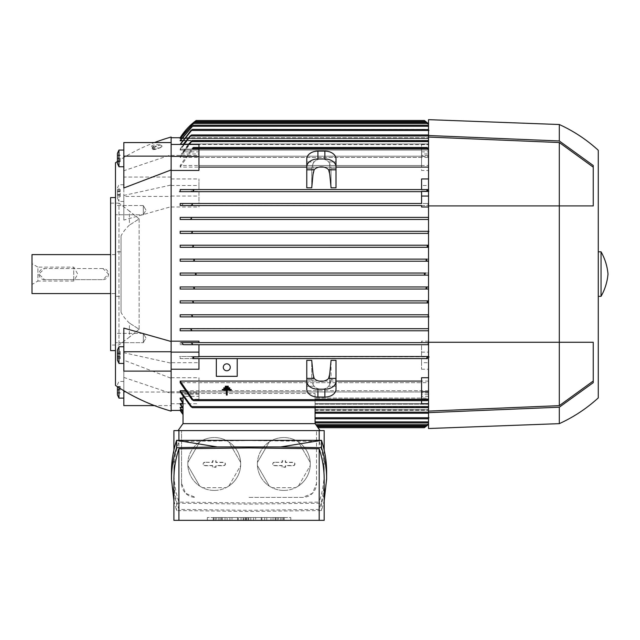 <?xml version="1.0" encoding="UTF-8"?>
<svg xmlns="http://www.w3.org/2000/svg" width="640" height="640" viewBox="0 0 640 640"><rect width="100%" height="100%" fill="white"/><g stroke="black" fill="none" stroke-linecap="round" stroke-linejoin="round"><path stroke-width="0.48" stroke-dasharray="3.2 2.4" d="M110.608 350.608L110.608 197.568M115.48 350.608L115.48 197.568L115.48 350.608M110.608 345.04L110.608 203.128L110.608 345.04L118.96 345.04L129.392 337.128L129.392 323.04A41.736 41.736 0 0 1 121.04 312.344L121.04 235.824A41.736 41.736 0 0 1 129.392 225.136L129.392 211.048L118.96 203.128L118.96 345.04L118.96 203.128L110.608 203.128M139.168 329.224L129.392 337.128L139.168 329.224M139.128 218.92L139.128 329.248L129.392 323.04L139.128 329.248L129.392 323.04L139.128 329.248L139.128 218.92L129.392 225.136L139.128 218.92M139.168 218.952L129.392 211.048L139.168 218.952M121.04 235.824L121.04 312.344M121.04 251.824L121.04 296.344L121.04 251.824L115.48 251.824L115.48 296.344L121.04 296.344M115.48 296.344L115.48 251.824M115.48 293.568L115.48 254.608L115.48 293.568L110.608 293.568M32 293.568L32 254.608M115.48 254.608L110.608 254.608M102.96 268.52L44.52 268.52L38.96 274.088L44.52 279.656L102.96 279.656L108.52 274.088L102.96 268.52A5.568 5.568 0 0 1 108.52 274.088A5.568 5.568 0 0 1 102.96 279.656L44.52 279.656A5.568 5.568 0 0 1 38.96 274.088A5.568 5.568 0 0 1 44.52 268.52L102.96 268.52M32 263.72L32 284.456L32 263.72L37.904 267.128L37.904 281.04L73.736 281.04L77.752 274.088L73.736 267.128L73.736 281.04L73.736 267.128L37.904 267.128L37.904 281.04L32 284.456M115.48 333.408L115.48 342.664L115.48 333.408L115.48 342.664L115.48 333.408L143.304 333.408L143.304 342.664L115.48 342.664L143.304 342.664L143.304 333.408L145.976 338.032L143.304 342.664L143.304 333.408L143.304 342.664L145.976 338.032L143.304 333.408L115.48 333.408M115.48 205.512L115.48 214.768L115.48 205.512L115.48 214.768L115.48 205.512L143.304 205.512L143.304 214.768L115.48 214.768L143.304 214.768L143.304 205.512L145.976 210.136L143.304 214.768L143.304 205.512L143.304 214.768L145.976 210.136L143.304 205.512L115.48 205.512M115.48 385.392L115.48 162.784M171.128 142.568L171.128 154.768L171.128 142.568M123.824 187.984L123.824 170.744L171.128 154.768M171.128 363.152L171.128 371.12L171.128 363.152L123.824 352.728L123.824 328.096M117.424 161.488A194.784 194.784 0 0 1 154.48 142.568M171.128 411.128L171.128 393.4L171.128 405.608L154.48 405.608M171.128 405.608L171.128 378.24L123.824 360.184L123.824 377.432L171.128 393.4M171.128 378.24L171.128 196.432L123.824 196.432L123.824 220.072L171.128 206.672M171.128 196.432L171.128 177.056L171.128 185.024L123.824 195.448M171.128 185.024L171.128 137.04M156.536 146.04L152.488 149.056C152.72 149.728 154.032 149.728 156.432 149.056L160.32 147.744L161.944 145.744L160.32 144.968L156.536 146.04A5.68 1.656 180 0 0 151.544 147.688A5.68 1.656 180 0 0 156.536 149.336M160.224 147.424A4.728 1.384 180 0 0 161.944 146.36A4.728 1.384 180 0 0 160.224 145.288M161.944 145.744L161.944 146.36M160.32 147.744A5.68 1.656 0 0 1 154.512 147.816A5.68 1.656 0 0 1 151.544 146.36L151.544 147.688M152.488 149.056L152.488 147.688A4.728 1.384 0 0 1 156.432 146.328M156.432 149.056A4.728 1.384 0 0 1 152.488 147.688M151.544 146.36A5.68 1.656 0 0 1 154.512 144.896A5.68 1.656 0 0 1 160.32 144.968M123.824 220.072L123.824 196.432M171.128 177.056L123.824 177.056M123.824 188.296L123.824 201.432L123.824 188.296M118.96 188.296L118.96 201.432L118.96 188.296M117.424 190.184L117.424 198.152L117.424 190.184M117.424 196.688L117.424 189.488L117.424 196.688L120.208 196.688L120.208 189.488L120.208 196.688M117.424 194.616L120.208 194.616M117.424 195.16L120.208 195.16M117.424 191.56L120.208 191.56M117.424 189.488L120.208 189.488M117.424 191.016L120.208 191.016M123.824 170.744L123.824 142.568M123.824 151.568L123.824 166.76L123.824 151.568M118.96 150.064L118.96 166.76M117.424 153.344L117.424 163.472M117.424 158.096L117.424 161.688L117.424 158.096L120.208 158.096L120.208 161.688L120.208 158.096M117.424 155.136L120.208 155.136M117.424 161.368L120.208 161.368M117.424 161.688L120.208 161.688M117.424 158.72L120.208 158.72M117.424 155.448L120.208 155.448M123.824 371.12L123.824 352.728M123.824 359.872L123.824 346.736L123.824 359.872M118.96 346.736L118.96 363.432M117.424 350.024L117.424 360.152M117.424 351.488L117.424 358.688L117.424 351.488L120.208 351.488L120.208 358.688L120.208 351.488M117.424 353.56L120.208 353.56M117.424 353.016L120.208 353.016M117.424 356.616L120.208 356.616M117.424 358.688L120.208 358.688M117.424 357.16L120.208 357.16M123.824 377.432L123.824 390.696M171.128 392.04L123.824 392.04L123.824 360.184M123.824 405.608L123.824 392.04M123.824 396.6L123.824 381.416L123.824 396.6M118.96 387.672L118.96 398.112M117.424 386.68L117.424 394.832M117.424 390.08L117.424 386.488L117.424 390.08L120.208 390.08L120.208 386.488L120.208 390.08M117.424 393.04L120.208 393.04M117.424 386.808L120.208 386.808M117.424 386.488L120.208 386.488M117.424 389.448L120.208 389.448M117.424 392.728L120.208 392.728M171.128 392.784L171.128 137.736L171.128 403.728L171.128 392.784L198.96 392.784L198.96 391.968L428.52 391.968L428.52 413.216L428.52 399.024L315.064 399.024L315.064 403.552L428.52 403.552L428.52 418.592L428.52 404.216L315.064 404.216L315.064 407.344L428.52 407.344L428.52 421.536L428.52 404.216L428.52 407.344L315.064 407.344L315.064 423.656L315.064 393.384L315.064 398.088L428.52 398.088L428.52 391.968M306.784 378.368L306.784 381.32A11.128 7.872 180 0 0 317.912 389.192L324.872 389.192A11.128 7.872 180 0 0 336 381.32L336 389.192L336 386.24L328.624 386.24A8.344 5.904 0 0 1 321.392 389.192A8.344 5.904 0 0 1 314.16 386.24L306.784 386.24L314.16 386.24L313.04 384.664L313.04 374.04L311.72 360.344L311.72 379.68L306.784 379.68L306.784 360.344L306.784 379.68L311.72 379.68L311.72 360.344L306.784 360.344L306.784 378.368L314.16 378.368A8.344 5.904 180 0 0 321.392 381.32A8.344 5.904 180 0 0 328.624 378.368L336 378.368L336 360.344L336 379.68L331.064 379.68L331.064 360.344L331.064 379.68L336 379.68L336 360.344L331.064 360.344L329.736 374.04L329.736 384.664L328.624 386.24A8.344 5.904 0 0 1 321.392 389.192A8.344 5.904 0 0 1 314.16 386.24L313.04 384.664L311.72 379.68L313.04 384.664L313.04 374.04L314.16 378.368M180.552 410.432L183.024 410.432L183.024 409.824L180.176 409.824L183.024 409.824L183.024 410.432L180.176 410.432L183.024 414.608L183.024 410.432L183.024 414.608M181.344 409.608L183.024 409.608L183.024 407.776L180.176 407.776L183.024 407.776L183.024 409.608L180.176 409.608L183.024 413.816L183.024 409.608L183.024 413.816M182.16 407.344L183.024 407.344L183.024 404.216L180.176 404.216L183.024 404.216L183.024 407.344L180.176 407.344L183.024 411.616L183.024 407.344L183.024 411.616M183.016 403.552L183.024 399.024L180.176 399.024L183.024 399.024L183.024 403.552L180.176 403.552L183.024 407.944L183.024 393.384L315.064 393.384L183.024 393.384L183.024 398.088L180.176 398.088L183.024 402.664L183.024 407.944M428.52 392.784L421.568 392.784L421.568 391.968L180.176 391.968M184.824 390.728L421.568 390.728L421.568 382.696L180.176 382.696M306.784 381.08L319.016 381.08M323.768 381.08L336 381.08M421.568 399.192L421.568 377.728M428.52 358.608L428.52 407.52L428.52 358.608M237.216 358.608L237.216 376.344L237.216 358.608L237.216 376.344L216.344 376.344L237.216 376.344L216.344 376.344L216.344 358.608L216.344 376.344L216.344 358.608L421.568 358.608L421.568 362.68L428.52 362.68M198.96 358.608L198.96 362.68L171.128 362.68M171.128 155.392L198.96 155.392L198.96 156.208L428.52 156.208L428.52 140.656L428.52 157.448L198.96 157.448L198.96 165.48L428.52 165.48L428.52 148.472L428.52 344.696L421.568 344.696L421.568 356.52L180.176 356.52L180.176 358.608L216.344 358.608M183.768 144.448L180.176 150.088L428.52 150.088L180.176 150.088L180.176 149.152L428.52 149.152L428.52 134.96L428.52 156.208M425.664 121.488L428.52 123.84L428.52 138.344L180.176 138.344L428.52 138.344L428.52 124.392L428.52 140.392L180.176 140.392L428.52 140.392L428.52 126.248L428.52 143.952L180.176 143.952L428.52 143.952L428.52 129.584L428.52 149.152L428.52 144.624L180.176 144.448M180.176 140.832L193.416 125.216L191.984 126.264L180.176 140.832L428.52 140.832L182.16 140.832M180.176 138.56L194.456 122.432L180.176 138.56L428.52 138.56L181.344 138.56M180.176 137.736L428.52 137.744L180.552 137.744M315.064 423.656L317.24 426.64L315.064 423.656L315.064 409.824L428.52 409.824L315.064 409.824L315.064 423.656L316.6 425.736L315.064 423.656L315.064 410.432L428.52 410.432L428.52 424.336L428.52 410.432L315.064 410.432L315.064 409.824L315.064 423.656L315.864 424.696L315.128 423.656L183.024 423.656L315.064 423.656L315.064 407.776L428.52 407.776L428.52 409.608L428.52 407.776L315.064 407.776L315.064 422.96L315.064 404.216L315.064 418.784L315.064 404.216L428.52 404.216L428.52 417.736L428.52 403.552L315.064 403.552L315.064 417.736L315.064 399.024L428.52 399.024L428.52 412.176L428.52 398.088L315.064 398.088L315.064 413.216L315.064 393.384L315.064 407.656M421.568 391.968L421.568 394.216L428.52 394.216M428.52 396.296L421.568 396.296L421.568 390.728M421.568 396.296L421.568 403.728M421.568 392.784L421.568 394.216M421.568 400.696L427.616 400.416M198.96 344.696L198.96 356.856M198.96 156.208L198.96 153.96L181.44 153.96L188.208 144.448M189.184 144.448L183.496 151.872L198.96 151.872L198.96 157.448M191.552 134.96L190.08 136L180.176 149.152L180.176 150.088L191.552 134.96L428.52 134.96L428.52 149.152L180.176 149.152L183.136 144.448M180.28 144.448L428.52 144.624L428.52 123.84M424.6 120.68L425.2 121.128M180.176 137.744L194.88 121.472M425.72 121.528L194.8 121.528L196.176 120.488M428.52 157.448L428.52 165.48M198.96 165.48L198.96 147.76L192.912 147.76M198.96 148.984L198.96 170.44M336 167.096L323.768 167.096M319.016 167.096L306.784 167.096M192.4 129.392L190.952 130.432L180.176 143.952L180.176 144.624L192.4 129.392L428.12 129.392L428.928 130.432M428.52 155.392L421.568 155.392L421.568 153.96L428.52 153.96L428.52 155.392L428.52 134.96M421.568 155.392L421.568 156.208L180.176 156.208L180.176 157.448L421.568 157.448L421.568 165.48L180.176 165.48L180.176 167.096L421.568 167.096L421.568 170.44L428.52 170.44L428.52 144.448L428.52 151.872L421.568 151.872L421.568 157.448M191.264 205.48L192.4 204.52L191.896 203.48L428.52 203.48L428.52 170.44M427.672 189.568L198.96 189.568L198.96 185.496L171.128 185.496M311.72 187.824L311.72 168.496L306.784 168.496L306.784 187.824L311.72 187.824L311.72 168.496L313.04 163.512L311.72 168.496L306.784 168.496L306.784 161.936L306.784 187.824L306.784 158.984A11.128 7.872 180 0 1 317.912 151.112L324.872 151.112A11.128 7.872 180 0 1 336 158.984L336 161.936L328.624 161.936A8.344 5.904 180 0 0 321.392 158.984A8.344 5.904 180 0 0 314.16 161.936L313.04 163.512L313.04 174.128L311.72 187.824M328.624 169.808L329.736 174.128L329.736 163.512L328.624 161.936L329.736 163.512L331.064 168.496L329.736 163.512L329.736 174.128L331.064 187.824L331.064 168.496L331.064 187.824L336 187.824L336 168.496L331.064 168.496L336 168.496L336 187.824L336 169.808L328.624 169.808A8.344 5.904 0 0 0 321.392 166.856A8.344 5.904 0 0 0 314.16 169.808L313.04 174.128L313.04 163.512L314.16 161.936L306.784 161.936L306.784 158.984L306.784 161.936L314.16 161.936A8.344 5.904 180 0 1 321.392 158.984A8.344 5.904 180 0 1 328.624 161.936L336 161.936L336 168.496L336 158.984L336 169.808M428.52 124.392L426.064 122.432L428.52 124.584M421.568 206.992L421.568 205.568M421.568 203.48L421.568 191.32M421.568 189.568L421.568 185.496L428.52 185.496M198.96 341.184L198.96 342.608M192.136 300.88L428.52 300.872L428.52 203.48L198.96 203.48L198.96 191.32L192.912 191.32L192.848 189.568L198.96 189.568L198.96 178.952L198.96 185.496M421.568 178.952L421.568 185.496M428.52 381.08L198.96 381.08L198.96 377.728L171.128 377.728M171.128 206.992L198.96 206.992L198.96 205.568L428.52 205.568L191.256 205.48M190.608 219.36L191.552 218.432L190.912 217.392L428.52 217.392L180.176 217.392L180.176 219.48L428.52 219.48L190.536 219.384M191.264 233.352L192.4 232.344L191.592 231.304L428.52 231.304L180.176 231.304L180.176 233.392L428.52 233.392L191.208 233.368M192.648 247.144L193.416 246.264L192.432 245.216L428.52 245.216L180.176 245.216L180.176 247.304L428.52 247.304L192.072 247.304M194.456 260.176L193.296 259.128L428.52 259.128L180.176 259.128L180.176 261.216L428.52 261.216L193.16 261.216M180.176 275.128L194.8 275.128L196.176 274.088L194.8 273.04L428.52 273.04L180.176 273.04L180.176 275.128L428.52 275.128L194.936 275.128M193.36 286.984L428.52 286.96L180.176 286.96L180.176 289.04L428.52 289.04L193.296 289.04L194.448 287.952M428.52 300.872L180.176 300.872L180.176 302.96L428.52 302.96L428.52 300.872L427.088 302.088M191.472 314.888L428.52 314.784L428.52 302.96L192.432 302.96L193.416 301.912L192.224 300.888M428.52 314.784L180.176 314.784L180.176 316.872L428.52 316.872L428.52 314.784M190.48 328.768L428.52 328.696L428.52 316.872L191.592 316.872L192.4 315.824M428.52 328.696L180.176 328.696L180.176 330.784L428.52 330.784L428.52 328.696M428.52 341.184L421.568 341.184L421.568 342.608L428.52 342.608L428.52 330.784L190.912 330.784L191.552 329.736L190.568 328.8M421.568 341.184L421.568 342.608L180.176 342.608L180.176 344.696L421.568 344.696L421.568 356.856L427.616 356.856L427.672 358.608L421.568 358.608L421.568 369.216L421.568 362.68M194.8 273.04L180.176 273.04M428.52 126.248L427.112 125.216L428.52 126.64M193.416 125.216L427.112 125.216M180.176 358.608L427.672 358.608M225.296 386.208L225.296 386.952L228.264 386.952L228.264 386.208L225.296 386.208L228.264 386.208L228.264 386.952L225.296 386.952L225.296 386.208L225.296 386.952L228.264 386.952L228.264 386.208L225.296 386.208M222.328 390.216L226.408 390.216L226.408 395.04L227.152 395.04L227.152 390.216L231.232 390.216L231.232 389.472L222.328 389.472L222.328 390.216L222.328 389.472L231.232 389.472L231.232 390.216L227.152 390.216L227.152 395.04L226.408 395.04L226.408 390.216L222.328 390.216L226.408 390.216L226.408 395.04L227.152 395.04L227.152 390.216L231.232 390.216L231.232 389.472L222.328 389.472L222.328 390.216M223.816 387.84L223.816 388.584L229.752 388.584L229.752 387.84L223.816 387.84L229.752 387.84L229.752 388.584L223.816 388.584L223.816 387.84L223.816 388.584L229.752 388.584L229.752 387.84L223.816 387.84M428.52 398.304L426.864 400.696L428.52 399.696M198.96 400.416L198.96 382.696L198.96 400.416L193.664 400.696L192.848 399.192L198.96 399.192L198.96 381.08M306.784 381.32L306.784 389.192A11.128 7.872 0 0 0 317.912 397.064L324.872 397.064A11.128 7.872 0 0 0 336 389.192L336 379.68L336 386.24L328.624 386.24L329.736 384.664L331.064 379.68L329.736 384.664L329.736 374.04L328.624 378.368M336 381.32L336 378.368M314.16 169.808L306.784 169.808M336 166.856A11.128 7.872 0 0 0 324.872 158.984L317.912 158.984A11.128 7.872 0 0 0 306.784 166.856M421.568 382.696L421.568 400.416M421.568 151.872L421.568 144.448L421.568 147.76L427.616 147.76L427.672 148.984L421.568 148.984L421.568 170.44M421.568 156.416L428.52 156.416M421.568 144.448L428.52 144.448M421.568 165.48L421.568 147.76M421.568 156.208L421.568 153.96M421.568 148.984L421.568 167.096M428.52 151.872L428.52 153.96M180.176 157.448L192.4 140.52L190.824 141.568L180.176 156.208M421.568 369.216L428.52 369.216M421.568 352.128L428.52 352.128M191.952 356.52L421.568 356.856M180.176 344.696L191.896 344.696L192.4 343.656L190.824 342.608L428.52 342.608L428.112 343.664M190.824 342.608L180.176 342.608M191.896 344.696L428.52 344.696L428.52 343.144M198.96 144.448L198.96 151.872M198.96 153.96L198.96 155.392M181.44 153.96L183.496 151.872M171.128 178.952L198.96 178.952M198.96 191.32L198.96 203.48L183.496 203.48L181.44 205.568L190.824 205.568M171.128 196.048L198.96 196.048M198.96 191.656L428.52 191.648L198.96 191.656M181.44 205.568L198.96 205.568L198.96 206.992M191.896 203.48L183.496 203.48M198.96 377.728L198.96 399.192M171.128 391.76L198.96 391.76M192.912 400.416L192.848 399.192M171.128 403.728L198.96 403.728M428.52 390.728L198.96 390.728M198.96 382.696L428.52 382.696M198.96 391.968L198.96 392.784M198.96 394.216L181.44 394.216L183.496 396.296L198.96 396.296M181.44 394.216L190.824 406.608L192.4 407.656L191.896 406.608L183.496 396.296M198.96 362.68L198.96 369.216M183.024 423.656L183.024 396.776M315.064 409.608L428.52 409.608L428.52 423.584L428.52 409.608L315.064 409.608M315.064 413.216L315.064 412.176L315.064 413.216L428.52 413.216L428.52 412.176L428.52 413.216M428.52 423.584L426.064 425.736L428.52 423.784L428.52 409.824L428.52 423.784M316.6 425.736L315.864 424.696L316.6 425.736L426.064 425.736M183.024 399.024L183.024 403.568L183.024 399.024M183.024 404.216L183.024 408.592L183.024 404.216M183.024 407.776L183.024 412.032L183.024 407.776M183.024 409.824L183.024 414.024L183.024 409.824M183.024 398.088L183.024 402.664M180.176 404.216L183.024 408.592M180.176 407.776L183.024 412.032M428.52 421.536L427.112 422.96L428.52 421.928L428.52 407.776L428.52 421.928L315.064 421.912L428.096 421.912M180.176 409.824L183.024 414.024M428.52 410.432L428.52 409.824L428.52 410.432M428.52 424.336L425.664 426.688M193.296 259.128L180.176 259.128M180.176 261.216L193.064 261.216M426.104 259.808L426.08 260.248M191.984 300.872L180.176 300.872M180.176 302.96L192.432 302.96M427.112 301.912L428.096 302.96M180.176 316.872L191.592 316.872M190.952 314.784L180.176 314.784M428.52 315.224L428.12 315.824L428.928 316.872M192.392 315.792L192.136 315.368M193.232 191.08L193.664 190.608L193.312 189.568L427.216 189.568L426.864 190.608M193.312 189.568L192.848 189.568M426.648 190.032C427.464 191.536 428.28 191.92 429.096 191.184M180.176 330.784L190.912 330.784M190.08 328.696L180.176 328.696M428.52 203.48L428.104 203.68M428.12 204.52L428.624 203.48L428.344 204.84M428.12 343.656L428.624 344.696L428.12 343.656M190.912 217.392L180.176 217.392M180.176 219.48L190.08 219.48M191.552 218.432L191.616 217.896M192.112 356.52L179.512 356.52M427.296 357.088L426.688 357.912M193.872 358.144C193.056 356.64 192.24 356.248 191.424 356.984M193.664 357.568L193.608 358.552M426.864 357.568L427.216 358.608M191.592 231.304L180.176 231.304M180.176 233.392L190.952 233.392M428.928 231.304L428.12 232.344M428.128 232.384L428.52 232.952M425.664 273.048L424.344 274.088L425.064 275M425.168 275.04L425.664 275.128M192.432 245.216L180.176 245.216M180.176 247.304L191.984 247.304M428.096 245.216L427.112 246.264L428.2 247.264M180.176 289.04L193.296 289.04M193.064 286.96L180.176 286.96M427.256 286.968L426.792 287.104M426.448 287.336L426.088 288.296M426.424 288.792L427.224 289.04M194.456 122.432L426.064 122.432M180.176 167.096L193.664 147.48L191.952 148.52L180.176 165.48M427.616 147.76L426.864 147.48L427.672 148.984M193.664 147.48L426.864 147.48M193.664 400.696L426.864 400.696M428.52 140.656L428.624 141.568M192.4 140.52L428.12 140.52M428.52 406.712L428.52 407.52L428.52 406.712M428.624 406.608L428.52 407.52M192.4 407.656L428.12 407.656M180.176 399.024L183.024 403.568M428.52 129.584L428.52 130.432L428.12 129.392M428.52 418.136L428.52 418.592L428.52 418.136M428.928 417.736L428.52 418.592M315.064 418.784L428.12 418.784M317.24 426.64L317.976 427.688L317.24 426.64L425.72 426.64M315.064 422.96L427.112 422.96M320.04 430.608L315.128 423.656L182.96 423.656L178.048 430.608L320.04 430.608L178.048 430.608M324.176 430.608L173.912 430.608M249.04 497.392L302.608 497.392L312.44 493.32L316.52 483.48L316.52 430.608L316.52 483.48A13.912 13.912 0 0 1 302.608 497.392L249.04 497.392M319.184 430.608L319.184 502.104L249.04 502.96L178.904 502.104C175.584 492.024 173.92 481.912 173.912 471.768C173.92 461.632 175.584 451.52 178.904 441.44L249.04 440.584L319.184 441.44L319.184 440.344M181.568 483.48L185.64 493.32L195.48 497.392A13.912 13.912 0 0 1 181.568 483.48L181.568 430.608L181.568 483.48M283.824 437.568A26.432 26.432 0 0 0 257.392 464A26.432 26.432 0 0 0 283.824 490.432A26.432 26.432 0 0 0 310.264 464A26.432 26.432 0 0 0 272.024 440.344L295.632 440.344A26.432 26.432 0 0 1 298.408 441.952L310.216 462.4A26.432 26.432 0 0 1 310.216 465.6L298.408 486.048A26.432 26.432 0 0 1 295.632 487.656L272.024 487.656A26.432 26.432 0 0 1 269.248 486.048L257.44 465.6A26.432 26.432 0 0 1 257.44 462.4L269.248 441.952A26.432 26.432 0 0 1 272.024 440.344L295.632 440.344A26.432 26.432 0 0 0 283.824 437.568M214.264 437.568A26.432 26.432 0 0 0 187.824 464A26.432 26.432 0 0 0 214.264 490.432A26.432 26.432 0 0 0 240.696 464A26.432 26.432 0 0 0 202.456 440.344L226.064 440.344A26.432 26.432 0 0 1 228.84 441.952L240.648 462.4A26.432 26.432 0 0 1 240.648 465.6L228.84 486.048A26.432 26.432 0 0 1 226.064 487.656L202.456 487.656A26.432 26.432 0 0 1 199.68 486.048L187.872 465.6A26.432 26.432 0 0 1 187.872 462.4L199.68 441.952A26.432 26.432 0 0 1 202.456 440.344L226.064 440.344A26.432 26.432 0 0 0 214.264 437.568M214.264 490.432A26.432 26.432 0 0 0 226.064 487.656L202.456 487.656A26.432 26.432 0 0 0 214.264 490.432M228.84 486.048A26.432 26.432 0 0 0 240.648 465.6L228.84 486.048M240.648 462.4A26.432 26.432 0 0 0 228.84 441.952L240.648 462.4M283.824 490.432A26.432 26.432 0 0 0 295.632 487.656L272.024 487.656A26.432 26.432 0 0 0 283.824 490.432M298.408 486.048A26.432 26.432 0 0 0 310.216 465.6L298.408 486.048M310.216 462.4A26.432 26.432 0 0 0 298.408 441.952L310.216 462.4M269.248 441.952A26.432 26.432 0 0 0 257.44 462.4L269.248 441.952M257.44 465.6A26.432 26.432 0 0 0 269.248 486.048L257.44 465.6M274.432 462.264A1.736 1.736 0 0 0 272.696 464A1.736 1.736 0 0 0 274.432 465.736L282.088 465.736L282.088 467.272L285.568 467.272L285.568 465.736L293.216 465.736A1.736 1.736 0 0 0 294.96 464A1.736 1.736 0 0 0 293.216 462.264L285.568 462.264L285.568 460.728L282.088 460.728L282.088 462.264L274.432 462.264L282.304 462.48L282.304 460.952L285.344 460.952L285.344 462.48L293.216 462.48A1.52 1.52 0 0 1 294.736 464A1.52 1.52 0 0 1 293.216 465.52L285.344 465.52L285.344 467.048L282.304 467.048L282.304 465.52L274.432 465.52A1.52 1.52 0 0 1 272.912 464A1.52 1.52 0 0 1 274.432 462.48M199.68 441.952A26.432 26.432 0 0 0 187.872 462.4L199.68 441.952M187.872 465.6A26.432 26.432 0 0 0 199.68 486.048L187.872 465.6M204.872 462.264A1.736 1.736 0 0 0 203.128 464A1.736 1.736 0 0 0 204.872 465.736L212.52 465.736L212.52 467.272L216 467.272L216 465.736L223.656 465.736A1.736 1.736 0 0 0 225.392 464A1.736 1.736 0 0 0 223.656 462.264L216 462.264L216 460.728L212.52 460.728L212.52 462.264L204.872 462.264L212.744 462.48L212.744 460.952L215.784 460.952L215.784 462.48L223.656 462.48A1.52 1.52 0 0 1 225.168 464A1.52 1.52 0 0 1 223.656 465.52L215.784 465.52L215.784 467.048L212.744 467.048L212.744 465.52L204.872 465.52A1.52 1.52 0 0 1 203.352 464A1.52 1.52 0 0 1 204.872 462.48M326.624 471.768C326.616 482.272 324.904 492.752 321.504 503.192L249.04 504.104L176.584 503.192C173.184 492.752 171.472 482.272 171.464 471.768M319.184 441.44C322.504 451.52 324.168 461.632 324.176 471.768C324.168 481.912 322.504 492.024 319.184 502.104M173.912 500.856L176.584 510.528L249.04 511.44L321.504 510.528L324.176 500.856M176.584 503.192L176.584 510.528M173.912 479.104C173.92 489.248 175.584 499.36 178.904 509.44L249.04 510.296L319.184 509.44C322.504 499.36 324.168 489.248 324.176 479.104M319.184 509.44L319.184 520.344L324.176 520.344M173.912 520.344L319.184 520.344M321.504 503.192L321.504 510.528M178.904 440.344L178.904 441.44M178.904 502.104L178.904 430.608M178.904 520.344L178.904 509.44M290.784 520.344L207.304 520.344L290.784 520.344L290.784 517.568L207.304 517.568L290.784 517.568L290.784 520.344M207.304 520.344L207.304 517.568L207.304 520.344M270.96 520.344L264.696 520.344L266.784 520.344L266.784 517.568L264.696 517.568L273.04 517.568L266.784 517.568L266.784 520.344L270.96 520.344L270.96 517.568M243.824 520.344L250.784 520.344L243.128 520.344L243.128 517.568L250.784 517.568L243.128 517.568L243.128 520.344L241.04 520.344L241.04 517.568L241.04 520.344L243.824 520.344L243.824 517.568M227.128 517.568L225.04 517.568L227.128 517.568L227.128 520.344L225.04 520.344L225.04 517.568L225.04 520.344L227.128 520.344L227.128 517.568M218.784 517.568L213.216 517.568L222.264 517.568L218.784 517.568L218.784 520.344L213.216 520.344L220.176 520.344L213.912 520.344L213.912 517.568L213.912 520.344L222.264 520.344L218.784 520.344L218.784 517.568M238.264 517.568L229.912 517.568L238.264 517.568L232 517.568L238.264 517.568L238.264 520.344L232 520.344L232 517.568L232 520.344L232 517.568L232 520.344L238.264 520.344L238.264 517.568L238.264 520.344L229.912 520.344L229.912 517.568L229.912 520.344L238.264 520.344L238.264 517.568M261.912 517.568L253.568 517.568L261.912 517.568L255.656 517.568L261.912 517.568L261.912 520.344L255.656 520.344L255.656 517.568L255.656 520.344L255.656 517.568L255.656 520.344L261.912 520.344L261.912 517.568L261.912 520.344L253.568 520.344L253.568 517.568L253.568 520.344L261.912 520.344L261.912 517.568M280.696 517.568L275.128 517.568L284.176 517.568L280.696 517.568L280.696 520.344L275.128 520.344L282.088 520.344L275.824 520.344L275.824 517.568L275.824 520.344L284.176 520.344L280.696 520.344L280.696 517.568M264.696 520.344L264.696 517.568L264.696 520.344M266.784 520.344L266.784 517.568M273.04 520.344L273.04 517.568L273.04 520.344M250.784 520.344L250.784 517.568L250.784 520.344M248 520.344L248 517.568M245.912 520.344L245.912 517.568M245.216 520.344L245.216 517.568M246.608 520.344L246.608 517.568M248.696 520.344L248.696 517.568L248.696 520.344M216.696 520.344L221.568 520.344L221.568 517.568L221.568 520.344L216.696 520.344L216.696 517.568L216.696 520.344M237.568 520.344L237.568 517.568L237.568 520.344L232 520.344L237.568 520.344M261.216 520.344L261.216 517.568L261.216 520.344L255.656 520.344L261.216 520.344M278.608 520.344L283.48 520.344L283.48 517.568L283.48 520.344L278.608 520.344L278.608 517.568L278.608 520.344M223.304 367.304A3.48 3.48 0 0 1 226.784 363.824A3.48 3.48 0 0 1 230.264 367.304A3.48 3.48 0 0 1 226.784 370.784A3.48 3.48 0 0 1 223.304 367.304A3.48 3.48 0 0 0 226.784 370.784A3.48 3.48 0 0 0 230.264 367.304A3.48 3.48 0 0 0 226.784 363.824A3.48 3.48 0 0 0 223.304 367.304A3.48 3.48 0 0 0 226.784 370.784A3.48 3.48 0 0 0 230.264 367.304A3.48 3.48 0 0 0 226.784 363.824A3.48 3.48 0 0 0 223.304 367.304M428.52 428.52L428.52 205.912L593.248 205.912L593.256 167.16L593.256 165.512L559.304 140.96L428.52 135.512L428.52 119.656M428.52 135.512L428.52 205.912L559.304 205.912L559.304 142.528L428.52 137.064M559.304 140.96L559.304 124.52M428.52 412.656L559.304 407.208L593.248 382.664L593.256 381.016L593.256 342.264L428.52 342.264L593.248 342.264L593.256 382.664L593.256 342.264L559.304 342.264L559.304 205.912L428.52 205.912M559.304 423.656L559.304 407.208M428.52 411.104L559.304 405.648L559.304 342.264L428.52 342.264M593.256 167.16L593.256 205.912L593.256 165.512L593.256 167.16L559.304 142.528M559.304 405.648L593.248 381.016M593.248 205.912L559.304 205.912L593.248 205.912M598.264 397.912L598.264 150.264M598.264 296.344L598.264 251.824L598.264 296.344M601.04 296.344L601.04 251.824M315.064 412.176L428.52 412.176M190.824 406.608L428.52 406.608L190.824 406.608M190.824 141.568L428.52 141.568L190.824 141.568M190.08 136L428.52 136L190.08 136M190.952 130.432L428.52 130.432L190.952 130.432M191.984 126.264L428.52 126.264L191.984 126.264M193.064 123.48L427.456 123.48L193.064 123.48M198.96 148.52L428.52 148.52M193.296 123.48L427.232 123.48M315.064 417.736L428.52 417.736M193.312 399.656L427.216 399.656M324.872 397.064L324.872 389.192M317.912 397.064L317.912 389.192M324.872 158.984L324.872 151.112M317.912 158.984L317.912 151.112M191.896 141.568L428.52 141.568M191.896 406.608L428.52 406.608M315.864 424.696L427.232 424.696M315.064 421.912L428.52 421.912M198.96 399.656L428.52 399.656M191.952 148.52L421.568 148.52M193.312 148.52L427.216 148.52M190.912 136L428.52 136M191.952 399.656L421.568 399.656M191.592 130.432L428.52 130.432M192.432 126.264L428.096 126.264M123.824 201.432L118.96 201.432L117.424 198.152M123.824 184.744L118.96 184.744L117.424 188.024M123.824 381.416L118.96 381.416L117.424 384.696M324.176 450.024L324.176 471.768M173.912 450.024L173.912 471.768M213.216 520.344L213.216 517.568M220.176 520.344L220.176 517.568M222.264 520.344L222.264 517.568M215.304 520.344L215.304 517.568M275.128 520.344L275.128 517.568M282.088 520.344L282.088 517.568M284.176 520.344L284.176 517.568M277.216 520.344L277.216 517.568"/><path stroke-width="0.96" d="M115.48 197.568L110.608 197.568L110.608 350.608L115.48 350.608M110.608 254.608L32 254.608L32 293.568L110.608 293.568M117.424 161.488A194.784 194.784 0 0 0 115.48 162.784L115.48 385.392A194.784 194.784 0 0 0 171.128 411.128L171.128 371.12L123.824 371.12L123.824 328.096L171.128 341.504L171.128 351.744L123.824 351.744M154.48 142.568A194.784 194.784 0 0 1 171.128 137.04L171.128 142.568L123.824 142.568L123.824 187.984L171.128 169.928L171.128 341.504M171.128 142.568L171.128 169.928M171.128 156.128L123.824 156.128M123.824 166.76L118.96 166.76L118.96 150.064L123.824 150.064M118.96 166.76L117.424 163.472L117.424 153.344L118.96 150.064M171.128 351.744L171.128 371.12M123.824 363.432L118.96 363.432L118.96 346.736L123.824 346.736M118.96 363.432L117.424 360.152L117.424 350.024L118.96 346.736M123.824 390.696L123.824 405.608L154.48 405.608M123.824 398.112L118.96 398.112L118.96 387.672M118.96 398.112L117.424 394.832L117.424 386.68M306.784 360.344L311.72 360.344L313.04 374.04L314.16 378.368L306.784 378.368L306.784 360.344M328.624 378.368L329.736 374.04L331.064 360.344L336 360.344L336 378.368L328.624 378.368A8.344 5.904 180 0 1 321.392 381.32A8.344 5.904 180 0 1 314.16 378.368M180.552 410.432L171.128 410.432M183.024 413.816L180.176 409.824L181.344 409.608M183.024 411.616L180.176 407.776L180.176 407.344L182.16 407.344M183.024 407.944L180.176 403.552L180.176 404.216L180.176 403.552L183.016 403.552M183.024 402.664L180.176 398.088L180.176 399.024L180.176 398.088L183.024 398.088M180.176 390.728L192.4 407.656L190.824 406.608L180.176 391.968L180.176 390.728L184.824 390.728M180.176 381.08L193.664 400.696L191.952 399.656L180.176 382.696L180.176 381.08L306.784 381.08M319.016 381.08L323.768 381.08M336 381.08L421.568 381.08M193.664 400.696L426.864 400.696L427.616 400.416L427.672 399.192L421.568 399.192L421.568 377.728L428.52 377.728M427.216 358.608L192.848 358.608L427.216 358.608L426.864 357.568M171.128 137.736L180.552 137.744M180.176 144.448L190.952 130.432L192.4 129.392L428.52 129.584M182.16 140.832L180.176 140.832L180.176 140.392L193.416 125.216L427.112 125.216L428.52 126.248M181.344 138.56L180.176 138.344L194.456 122.432L426.064 122.432L428.52 124.392M315.064 413.216L428.52 413.216M428.52 407.52L428.624 406.608M192.4 407.656L428.12 407.656M421.568 400.696L421.568 403.728L428.52 403.728M421.568 391.76L428.52 391.76M426.648 358.144C427.464 356.64 428.28 356.248 429.096 356.984M198.96 356.52L428.52 356.52L198.96 356.52M171.128 352.128L198.96 352.128L198.96 356.856L192.912 356.856L193.664 357.568L193.312 358.608L193.664 357.568M188.208 144.448L192.4 140.52L428.52 140.656M428.624 141.568L428.12 140.52M192.4 140.52L189.184 144.448M183.136 144.448L190.08 136L191.552 134.96L183.768 144.448M191.552 134.96L428.52 134.96M192.4 129.392L180.28 144.448M428.928 130.432L428.12 129.392M428.52 126.64L427.112 125.216M193.416 125.216L180.176 140.832M428.52 124.584L426.064 122.432M194.456 122.432L180.176 138.56M428.52 123.84L424.344 120.488A62.608 62.608 0 0 1 428.52 123.84M195.816 120.76L180.176 137.744M424.344 120.488L196.176 120.488A62.608 62.608 0 0 0 180.176 137.736M193.664 147.48L192.848 148.984L192.912 147.76L193.664 147.48L426.864 147.48L428.52 148.472M428.52 149.872L426.864 147.48M192.848 148.984L198.96 148.984L198.96 170.44L171.128 170.44M428.52 167.096L336 167.096M323.768 167.096L319.016 167.096M306.784 167.096L198.96 167.096M428.52 344.696L183.496 344.696L428.52 344.696M428.12 343.656L428.624 344.696L428.12 343.656L428.52 343.144M190.824 342.608L428.52 342.608L181.44 342.608L190.824 342.608L192.4 343.656L191.896 344.696M428.52 330.784L180.176 330.784L180.176 328.696L428.52 328.696L190.08 328.696L191.552 329.736L190.912 330.784L428.52 330.784M428.52 316.872L180.176 316.872L180.176 314.784L428.52 314.784L190.952 314.784L192.4 315.824L191.592 316.872L428.52 316.872M428.52 302.96L180.176 302.96L180.176 300.872L428.52 300.872L427.112 301.912L428.52 302.96M428.52 289.04L180.176 289.04L180.176 286.96L428.52 286.96L427.456 286.96L426.064 288L427.232 289.04L428.52 289.04M180.176 273.04L194.8 273.04L196.176 274.088L194.8 275.128L428.52 275.128L180.176 275.128L180.176 273.04L425.664 273.048M180.176 259.128L193.296 259.128L194.456 260.176L193.064 261.216L428.52 261.216L180.176 261.216L180.176 259.128L427.168 259.128M428.28 247.28L180.176 247.304L180.176 245.216L428.52 245.216L427.112 246.264L428.52 247.304L180.176 247.304M428.52 233.392L180.176 233.392L180.176 231.304L428.52 231.304L191.592 231.304L192.4 232.344L190.952 233.392L428.52 233.392M428.52 219.48L180.176 219.48L180.176 217.392L428.52 217.392L190.912 217.392L191.552 218.432L190.08 219.48L428.52 219.48M428.52 206.992L421.568 206.992L421.568 205.568L180.176 205.568L180.176 203.48L421.568 203.48L421.568 196.048L428.52 196.048M191.952 191.656L421.568 191.656L180.176 191.656L180.176 189.568L421.568 189.568L421.568 178.952L428.52 178.952M171.128 341.184L198.96 341.184L198.96 342.608M336 187.824L331.064 187.824L329.736 174.128L328.624 169.808L336 169.808L336 187.824M314.16 169.808L313.04 174.128L311.72 187.824L306.784 187.824L306.784 169.808L314.16 169.808A8.344 5.904 0 0 1 321.392 166.856A8.344 5.904 0 0 1 328.624 169.808M190.912 330.784L180.176 330.784M180.176 328.696L190.08 328.696M191.592 316.872L180.176 316.872M428.928 316.872L428.12 315.824L428.52 315.224M180.176 314.784L190.952 314.784M180.176 300.872L191.984 300.872L193.416 301.912L192.432 302.96L428.096 302.96M192.432 302.96L180.176 302.96M191.984 300.872L428.52 300.872M180.176 286.96L193.064 286.96L194.456 288L193.296 289.04L427.232 289.04M193.384 289.04L180.176 289.04M193.064 286.96L427.456 286.96M194.8 275.128L180.176 275.128M425.664 275.128L424.344 274.088L425.72 273.04L194.824 273.04M193.064 261.216L180.176 261.216M427.456 261.216L426.064 260.176L427.232 259.128L193.296 259.128M180.176 245.216L192.432 245.216L193.416 246.264L191.984 247.304M192.432 245.216L428.096 245.216M190.952 233.392L180.176 233.392M428.52 232.952L428.12 232.344L428.928 231.304M180.176 231.304L191.592 231.304M190.08 219.48L180.176 219.48M180.176 217.392L190.912 217.392L191.552 218.432M180.176 203.48L191.896 203.48L192.4 204.52L190.824 205.568L421.568 205.568M190.824 205.568L180.176 205.568M428.52 205.024L428.12 204.52L428.624 203.48M191.896 203.48L421.568 203.48M421.568 196.048L421.568 191.32L427.616 191.32L426.864 190.608L427.216 189.568L421.568 189.568M427.616 191.32L427.672 189.568L193.312 189.568L193.664 190.608L193.312 189.568L180.176 189.568M315.064 418.784L428.12 418.784L428.928 417.736M428.52 418.592L428.12 418.784M180.176 410.432A62.608 62.608 0 0 0 183.024 414.608L180.176 410.432M428.52 421.928L427.112 422.96L428.52 421.536M426.864 400.696L427.672 399.192M306.784 169.808L306.784 166.856A11.128 7.872 0 0 1 317.912 158.984L324.872 158.984A11.128 7.872 0 0 1 336 166.856L336 169.808M306.784 166.856L306.784 158.984A11.128 7.872 180 0 1 317.912 151.112L324.872 151.112A11.128 7.872 180 0 1 336 158.984L336 166.856M306.784 378.368L306.784 389.192A11.128 7.872 0 0 0 317.912 397.064L324.872 397.064A11.128 7.872 0 0 0 336 389.192L336 378.368M336 381.32A11.128 7.872 180 0 1 324.872 389.192L317.912 389.192A11.128 7.872 180 0 1 306.784 381.32M171.128 156.416L198.96 156.416M198.96 147.48L198.96 144.448L171.128 144.448M171.128 369.216L198.96 369.216L198.96 358.608M192.912 356.856L192.848 358.608M198.96 352.128L198.96 344.696M181.44 342.608L183.496 344.696M315.064 423.656L315.064 407.656M428.52 423.784L426.064 425.736L428.52 423.584M183.024 423.656L183.024 396.776M183.024 412.032L180.176 407.776M183.024 408.592L180.176 404.216M183.024 403.568L180.176 399.024M183.024 414.024L180.176 409.824M426.08 260.248L426.792 261.064M426.984 259.152L426.448 259.368M193.576 261.128L194.104 260.816M192.136 315.368L191.664 314.984M192.112 191.656L179.512 191.656M193.872 190.032C193.056 191.536 192.24 191.92 191.424 191.184M191.624 330.264L191.56 329.776M194.232 287.488L193.728 287.104M426.088 288.296L426.424 288.792M315.064 422.96L427.112 422.96M425.2 427.048L424.64 427.472M424.44 427.616L428.52 424.328A62.608 62.608 0 0 1 424.344 427.688L317.976 427.688M316.6 425.736L426.064 425.736M320.04 430.608L315.128 423.656L182.96 423.656L178.048 430.608M173.912 450.024L173.912 430.608L324.176 430.608L324.176 450.024M319.184 440.344L319.184 430.608M171.464 479.104L171.464 471.768C171.472 461.264 173.184 450.792 176.584 440.344L321.504 440.344C324.904 450.792 326.616 461.264 326.624 471.768L326.624 479.104C326.616 468.6 324.904 458.128 321.504 447.68L280.76 446.944L217.32 446.944L176.584 447.68C173.184 458.128 171.472 468.6 171.464 479.104L173.912 500.856M217.32 446.944L176.584 440.344L176.584 447.68M324.176 500.856L326.624 479.104M178.904 448.776C175.584 458.856 173.92 468.968 173.912 479.104L173.912 520.344L178.904 520.344L178.904 448.776L249.04 447.92L319.184 448.776C322.504 458.856 324.168 468.968 324.176 479.104L324.176 520.344L178.904 520.344M319.184 520.344L319.184 448.776M280.76 446.944L321.504 440.344L321.504 447.68M178.904 430.608L178.904 440.344M216.344 358.608L216.344 376.344L237.216 376.344L237.216 358.608M223.304 367.304A3.48 3.48 0 0 1 226.784 363.824A3.48 3.48 0 0 1 230.264 367.304A3.48 3.48 0 0 1 226.784 370.784A3.48 3.48 0 0 1 223.304 367.304M228.264 386.208L228.264 386.952L225.296 386.952L225.296 386.208L228.264 386.208M231.232 390.216L227.152 390.216L227.152 395.04L226.408 395.04L226.408 390.216L222.328 390.216L222.328 389.472L231.232 389.472L231.232 390.216M229.752 387.84L229.752 388.584L223.816 388.584L223.816 387.84L229.752 387.84M559.304 423.656A149.568 149.568 0 0 0 598.264 397.912L598.264 150.264A149.568 149.568 0 0 0 559.304 124.52L428.52 119.656L428.52 428.52L559.304 423.656L559.304 407.208L428.52 412.656M428.52 137.064L559.304 142.528L559.304 405.648L428.52 411.104M593.248 381.016L559.304 405.648M559.304 142.528L593.248 167.16M559.304 124.52L559.304 140.96L593.248 165.512L593.256 205.912L428.52 205.912M428.52 342.264L593.248 342.264L593.256 382.664L559.304 407.208M428.52 135.512L559.304 140.96M598.264 296.344L601.04 296.344L601.04 251.824L598.264 251.824M601.04 251.824A54.264 54.264 0 0 1 608 274.088A54.264 54.264 0 0 1 601.04 296.344M315.064 412.176L428.52 412.176M191.896 406.608L428.52 406.608M191.896 141.568L428.52 141.568M190.912 136L428.52 136M191.592 130.432L428.52 130.432M192.432 126.264L428.096 126.264M193.296 123.48L427.232 123.48M194.8 121.528L425.72 121.528M193.312 148.52L427.216 148.52M315.064 417.736L428.52 417.736M315.064 421.912L428.096 421.912M193.312 399.656L427.216 399.656M324.872 151.112L324.872 158.984M317.912 151.112L317.912 158.984M324.872 389.192L324.872 397.064M317.912 389.192L317.912 397.064M315.864 424.696L427.232 424.696M317.24 426.64L425.72 426.64"/></g></svg>
